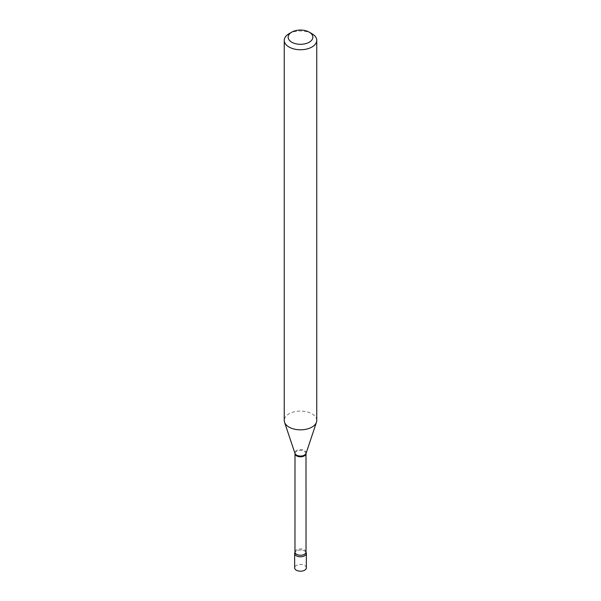 <?xml version="1.0" encoding="UTF-8"?>
<svg xmlns="http://www.w3.org/2000/svg" width="601" height="601" viewBox="0 0 601 601"><rect width="100%" height="100%" fill="white"/><g stroke="black" fill="none" stroke-linecap="round" stroke-linejoin="round"><path stroke-width="0.45" stroke-dasharray="3 2.25" d="M306.352 567.832A5.852 3.381 0 0 0 304.639 565.443A5.852 3.381 0 0 0 298.261 564.707A5.852 3.381 0 0 0 294.648 567.832M306.037 552.311A5.852 3.381 0 0 0 304.639 551.012A5.852 3.381 0 0 0 294.963 552.311L294.963 552.311A5.852 3.381 0 0 1 296.361 551.012A5.852 3.381 0 0 1 306.037 552.311L306.037 552.311M316.75 420.452A16.25 9.383 0 0 0 306.72 411.79A16.25 9.383 0 0 0 289.013 413.819A16.25 9.383 0 0 0 284.25 420.452M311.987 33.731A16.25 9.383 0 0 0 289.013 33.731M305.999 453.627A5.499 3.178 0 0 0 302.603 450.697A5.499 3.178 0 0 0 296.609 451.381A5.499 3.178 0 0 0 295.001 453.627M306.029 453.417A5.634 3.253 0 0 0 303.137 449.931A5.634 3.253 0 0 0 296.518 450.502A5.634 3.253 0 0 0 294.971 453.417M305.999 552.079A5.499 3.178 0 0 0 302.603 549.141A5.499 3.178 0 0 0 296.609 549.832A5.499 3.178 0 0 0 295.001 552.079"/><path stroke-width="0.9" d="M306.037 552.311A5.852 3.381 0 0 1 304.639 555.782A5.852 3.381 0 0 1 297.412 556.263A5.852 3.381 0 0 1 294.963 552.311A5.852 3.381 0 0 0 294.648 553.393L294.648 567.832A5.852 3.381 0 0 0 296.361 570.221A5.852 3.381 0 0 0 302.739 570.95A5.852 3.381 0 0 0 306.352 567.832L306.352 553.393A5.852 3.381 0 0 0 306.037 552.311L305.999 453.627L316.457 422.233A16.25 9.383 0 0 0 316.75 420.452L316.75 40.365A16.25 9.383 0 0 0 311.987 33.731L309.23 32.138A12.351 7.129 0 0 0 291.77 32.138L291.77 32.138A12.351 7.129 0 0 0 291.77 42.22A12.351 7.129 0 0 0 309.23 42.22A12.351 7.129 0 0 0 309.23 32.138M294.648 553.393A5.852 3.381 0 0 0 296.361 555.782A5.852 3.381 0 0 0 302.739 556.518A5.852 3.381 0 0 0 306.352 553.393M289.013 33.731L291.77 32.138L289.013 33.731A16.25 9.383 0 0 0 284.25 40.365A16.25 9.383 0 0 0 294.28 49.027A16.25 9.383 0 0 0 311.987 46.998A16.25 9.383 0 0 0 316.75 40.365M284.25 40.365L284.25 420.452A16.25 9.383 0 0 0 284.543 422.233A16.25 9.383 0 0 0 295.737 429.422A16.25 9.383 0 0 0 311.987 427.086A16.25 9.383 0 0 0 316.457 422.233M294.963 552.311L295.001 453.627A5.499 3.178 0 0 0 298.397 456.565A5.499 3.178 0 0 0 304.391 455.874A5.499 3.178 0 0 0 305.999 453.627M295.001 453.627L294.971 453.417A5.634 3.253 0 0 0 298.847 455.911A5.634 3.253 0 0 0 304.482 455.1A5.634 3.253 0 0 0 306.029 453.417M295.001 552.079A5.499 3.178 0 0 0 298.397 555.008A5.499 3.178 0 0 0 304.391 554.317A5.499 3.178 0 0 0 305.999 552.079M294.971 453.417L284.543 422.233"/></g></svg>

